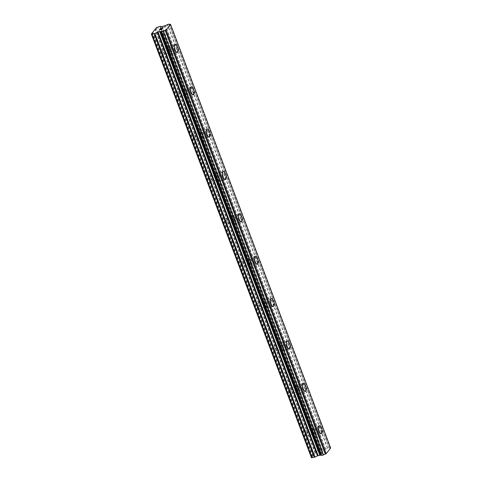 <?xml version="1.0" encoding="UTF-8"?>
<svg xmlns="http://www.w3.org/2000/svg" width="482" height="482" viewBox="0 0 482 482"><rect width="100%" height="100%" fill="white"/><g stroke="black" fill="none" stroke-linecap="round" stroke-linejoin="round"><path stroke-width="0.36" stroke-dasharray="2.41 1.81" d="M161.151 52.966A2.639 1.024 75.8 0 0 162.567 54.562A2.639 1.024 75.8 0 0 162.687 51.032A2.639 1.024 75.8 0 0 161.277 49.441A2.639 1.024 75.8 0 0 161.151 52.966M169.278 50.917A2.639 1.024 75.8 0 0 170.694 52.514A2.639 1.024 75.8 0 0 170.815 48.983A2.639 1.024 75.8 0 0 169.399 47.393A2.639 1.024 75.8 0 0 169.278 50.917M177.34 52.351L177.346 52.345A4.109 1.591 -104.2 0 1 177.34 52.351A4.109 1.591 -104.2 0 1 175.141 49.869A4.109 1.591 -104.2 0 1 175.328 44.386A4.109 1.591 -104.2 0 1 175.334 44.386L175.334 44.386M177.159 95.334A2.639 1.024 75.8 0 0 178.575 96.924A2.639 1.024 75.8 0 0 178.695 93.4A2.639 1.024 75.8 0 0 177.286 91.809A2.639 1.024 75.8 0 0 177.159 95.334M185.287 93.285A2.639 1.024 75.8 0 0 186.703 94.876A2.639 1.024 75.8 0 0 186.823 91.351A2.639 1.024 75.8 0 0 185.413 89.76A2.639 1.024 75.8 0 0 185.287 93.285M193.348 94.713L193.348 94.713A4.109 1.591 -104.2 0 1 191.149 92.237A4.109 1.591 -104.2 0 1 191.336 86.754A4.109 1.591 -104.2 0 1 191.342 86.754L191.336 86.754M193.168 137.701A2.639 1.024 75.8 0 0 194.583 139.292A2.639 1.024 75.8 0 0 194.704 135.767A2.639 1.024 75.8 0 0 193.294 134.177A2.639 1.024 75.8 0 0 193.168 137.701M201.295 135.653A2.639 1.024 75.8 0 0 202.711 137.243A2.639 1.024 75.8 0 0 202.832 133.719A2.639 1.024 75.8 0 0 201.422 132.122A2.639 1.024 75.8 0 0 201.295 135.653M209.357 137.081L209.357 137.081A4.109 1.591 -104.2 0 1 207.158 134.605A4.109 1.591 -104.2 0 1 207.35 129.116L207.35 129.116M209.176 180.069A2.639 1.024 75.8 0 0 210.592 181.66A2.639 1.024 75.8 0 0 210.712 178.135A2.639 1.024 75.8 0 0 209.302 176.539A2.639 1.024 75.8 0 0 209.176 180.069M217.304 178.021A2.639 1.024 75.8 0 0 218.72 179.611A2.639 1.024 75.8 0 0 218.84 176.087A2.639 1.024 75.8 0 0 217.43 174.49A2.639 1.024 75.8 0 0 217.304 178.021M225.365 179.449L225.365 179.449A4.109 1.591 -104.2 0 1 223.166 176.972A4.109 1.591 -104.2 0 1 223.359 171.484L223.365 171.484M225.19 222.431A2.639 1.024 75.8 0 0 226.6 224.028A2.639 1.024 75.8 0 0 226.721 220.503A2.639 1.024 75.8 0 0 225.311 218.906A2.639 1.024 75.8 0 0 225.19 222.431M233.312 220.382A2.639 1.024 75.8 0 0 234.728 221.979A2.639 1.024 75.8 0 0 234.848 218.448A2.639 1.024 75.8 0 0 233.439 216.858A2.639 1.024 75.8 0 0 233.312 220.382M241.38 221.81L241.374 221.816A4.109 1.591 -104.2 0 1 241.374 221.816A4.109 1.591 -104.2 0 1 239.174 219.334A4.109 1.591 -104.2 0 1 239.367 213.851L239.373 213.851M241.199 264.799A2.639 1.024 75.8 0 0 242.609 266.395A2.639 1.024 75.8 0 0 242.729 262.865A2.639 1.024 75.8 0 0 241.319 261.274A2.639 1.024 75.8 0 0 241.199 264.799M249.327 262.75A2.639 1.024 75.8 0 0 250.736 264.341A2.639 1.024 75.8 0 0 250.857 260.816A2.639 1.024 75.8 0 0 249.447 259.226A2.639 1.024 75.8 0 0 249.327 262.75M257.382 264.178L257.388 264.178A4.109 1.591 -104.2 0 1 257.382 264.178A4.109 1.591 -104.2 0 1 255.183 261.702A4.109 1.591 -104.2 0 1 255.376 256.219L255.382 256.213M257.207 307.167A2.639 1.024 75.8 0 0 258.617 308.757A2.639 1.024 75.8 0 0 258.744 305.233A2.639 1.024 75.8 0 0 257.328 303.642A2.639 1.024 75.8 0 0 257.207 307.167M265.335 305.118A2.639 1.024 75.8 0 0 266.745 306.709A2.639 1.024 75.8 0 0 266.865 303.184A2.639 1.024 75.8 0 0 265.455 301.593A2.639 1.024 75.8 0 0 265.335 305.118M273.39 306.546L273.396 306.546A4.109 1.591 -104.2 0 1 273.39 306.546A4.109 1.591 -104.2 0 1 271.191 304.07A4.109 1.591 -104.2 0 1 271.384 298.581L271.39 298.581M273.216 349.534A2.639 1.024 75.8 0 0 274.626 351.125A2.639 1.024 75.8 0 0 274.752 347.6A2.639 1.024 75.8 0 0 273.336 346.004A2.639 1.024 75.8 0 0 273.216 349.534M281.343 347.486A2.639 1.024 75.8 0 0 282.753 349.076A2.639 1.024 75.8 0 0 282.88 345.552A2.639 1.024 75.8 0 0 281.464 343.955A2.639 1.024 75.8 0 0 281.343 347.486M289.399 348.914L289.405 348.914A4.109 1.591 -104.2 0 1 289.399 348.914A4.109 1.591 -104.2 0 1 287.2 346.438A4.109 1.591 -104.2 0 1 287.393 340.949L287.399 340.949M289.224 391.902A2.639 1.024 75.8 0 0 290.634 393.493A2.639 1.024 75.8 0 0 290.76 389.968A2.639 1.024 75.8 0 0 289.345 388.372A2.639 1.024 75.8 0 0 289.224 391.902M297.352 389.848A2.639 1.024 75.8 0 0 298.762 391.444A2.639 1.024 75.8 0 0 298.888 387.914A2.639 1.024 75.8 0 0 297.472 386.323A2.639 1.024 75.8 0 0 297.352 389.848M305.413 391.276L305.407 391.282A4.109 1.591 -104.2 0 1 305.407 391.282A4.109 1.591 -104.2 0 1 303.208 388.799A4.109 1.591 -104.2 0 1 303.401 383.317A4.109 1.591 -104.2 0 1 303.407 383.317L303.401 383.317M305.233 434.264A2.639 1.024 75.8 0 0 306.648 435.861A2.639 1.024 75.8 0 0 306.769 432.33A2.639 1.024 75.8 0 0 305.353 430.739A2.639 1.024 75.8 0 0 305.233 434.264M313.36 432.215A2.639 1.024 75.8 0 0 314.77 433.812A2.639 1.024 75.8 0 0 314.897 430.281A2.639 1.024 75.8 0 0 313.481 428.691A2.639 1.024 75.8 0 0 313.36 432.215M321.416 433.643L321.422 433.643A4.109 1.591 -104.2 0 1 321.416 433.643A4.109 1.591 -104.2 0 1 319.223 431.167A4.109 1.591 -104.2 0 1 319.409 425.684A4.109 1.591 -104.2 0 1 319.415 425.684L319.415 425.684M312.932 432.752A4.109 1.591 75.8 0 0 315.132 435.234A4.109 1.591 75.8 0 0 315.324 429.745A4.109 1.591 75.8 0 0 313.125 427.269A4.109 1.591 75.8 0 0 312.932 432.752M318.59 431.33A4.109 1.591 75.8 0 0 320.789 433.806A4.109 1.591 75.8 0 0 320.982 428.317A4.109 1.591 75.8 0 0 318.783 425.841A4.109 1.591 75.8 0 0 318.59 431.33M296.924 390.39A4.109 1.591 75.8 0 0 299.123 392.866A4.109 1.591 75.8 0 0 299.31 387.377A4.109 1.591 75.8 0 0 297.117 384.901A4.109 1.591 75.8 0 0 296.924 390.39M302.582 388.962A4.109 1.591 75.8 0 0 304.781 391.438A4.109 1.591 75.8 0 0 304.967 385.955A4.109 1.591 75.8 0 0 302.774 383.473A4.109 1.591 75.8 0 0 302.582 388.962M280.916 348.022A4.109 1.591 75.8 0 0 283.115 350.498A4.109 1.591 75.8 0 0 283.302 345.016A4.109 1.591 75.8 0 0 281.108 342.533A4.109 1.591 75.8 0 0 280.916 348.022M286.573 346.594A4.109 1.591 75.8 0 0 288.772 349.07A4.109 1.591 75.8 0 0 288.959 343.588A4.109 1.591 75.8 0 0 286.766 341.111A4.109 1.591 75.8 0 0 286.573 346.594M264.907 305.654A4.109 1.591 75.8 0 0 267.106 308.131A4.109 1.591 75.8 0 0 267.293 302.648A4.109 1.591 75.8 0 0 265.094 300.172A4.109 1.591 75.8 0 0 264.907 305.654M270.565 304.226A4.109 1.591 75.8 0 0 272.764 306.703A4.109 1.591 75.8 0 0 272.951 301.22A4.109 1.591 75.8 0 0 270.751 298.744A4.109 1.591 75.8 0 0 270.565 304.226M248.899 263.286A4.109 1.591 75.8 0 0 251.098 265.763A4.109 1.591 75.8 0 0 251.285 260.28A4.109 1.591 75.8 0 0 249.086 257.804A4.109 1.591 75.8 0 0 248.899 263.286M254.556 261.859A4.109 1.591 75.8 0 0 256.755 264.341A4.109 1.591 75.8 0 0 256.942 258.852A4.109 1.591 75.8 0 0 254.743 256.376A4.109 1.591 75.8 0 0 254.556 261.859M232.89 220.919A4.109 1.591 75.8 0 0 235.089 223.401A4.109 1.591 75.8 0 0 235.276 217.912A4.109 1.591 75.8 0 0 233.077 215.436A4.109 1.591 75.8 0 0 232.89 220.919M238.548 219.497A4.109 1.591 75.8 0 0 240.747 221.973A4.109 1.591 75.8 0 0 240.934 216.484A4.109 1.591 75.8 0 0 238.735 214.008A4.109 1.591 75.8 0 0 238.548 219.497M216.882 178.557A4.109 1.591 75.8 0 0 219.075 181.033A4.109 1.591 75.8 0 0 219.268 175.544A4.109 1.591 75.8 0 0 217.069 173.068A4.109 1.591 75.8 0 0 216.882 178.557M222.539 177.129A4.109 1.591 75.8 0 0 224.733 179.605A4.109 1.591 75.8 0 0 224.925 174.123A4.109 1.591 75.8 0 0 222.726 171.64A4.109 1.591 75.8 0 0 222.539 177.129M200.874 136.189A4.109 1.591 75.8 0 0 203.067 138.665A4.109 1.591 75.8 0 0 203.259 133.183A4.109 1.591 75.8 0 0 201.06 130.7A4.109 1.591 75.8 0 0 200.874 136.189M206.531 134.761A4.109 1.591 75.8 0 0 208.724 137.237A4.109 1.591 75.8 0 0 208.917 131.755A4.109 1.591 75.8 0 0 206.718 129.278A4.109 1.591 75.8 0 0 206.531 134.761M184.859 93.821A4.109 1.591 75.8 0 0 187.058 96.298A4.109 1.591 75.8 0 0 187.251 90.815A4.109 1.591 75.8 0 0 185.052 88.339A4.109 1.591 75.8 0 0 184.859 93.821M190.517 92.393A4.109 1.591 75.8 0 0 192.716 94.876A4.109 1.591 75.8 0 0 192.908 89.387A4.109 1.591 75.8 0 0 190.709 86.911A4.109 1.591 75.8 0 0 190.517 92.393M168.851 51.454A4.109 1.591 75.8 0 0 171.05 53.936A4.109 1.591 75.8 0 0 171.243 48.447A4.109 1.591 75.8 0 0 169.043 45.971A4.109 1.591 75.8 0 0 168.851 51.454M174.508 50.032A4.109 1.591 75.8 0 0 176.707 52.508A4.109 1.591 75.8 0 0 176.9 47.019A4.109 1.591 75.8 0 0 174.701 44.543A4.109 1.591 75.8 0 0 174.508 50.032M321.807 453.146L320.675 453.429L322.277 452.544L321.807 453.146M320.675 453.429L320.934 453.11L320.675 453.429M320.747 453.152L320.488 453.478L320.747 453.152M320.488 453.478L319.355 453.767L320.488 453.472M319.355 453.767L319.831 453.17L319.355 453.761M322.47 452.502L321.934 453.17L322.47 452.502M321.934 453.176L319.108 453.881L321.934 453.176M319.644 453.219L319.108 453.887L319.638 453.213M322.289 452.176L322.609 452.056L322.289 452.176M322.542 451.58L322.229 451.7L322.536 451.574M322.229 451.7L321.566 451.996L322.223 451.694M321.566 451.996L320.271 452.61L321.56 451.996M320.271 452.61L320.777 451.977L320.271 452.604M320.584 452.026L319.958 452.821L323 451.646L319.952 452.821L320.584 452.02M330.652 448.043L330.152 447.965A1.446 0.38 -20.7 0 1 329.11 447.977A1.446 0.38 -20.7 0 1 329.17 447.79L327.417 448.236A1.446 0.38 -20.7 0 1 325.621 449.128L322.374 450.224L320.132 450.019L316.572 451.254L311.438 457.713M321.723 455.406A1.446 0.38 -20.7 0 0 321.801 455.195A1.446 0.38 -20.7 0 0 321.584 455.086M161.584 28.51L162.976 27.908M160.048 29.113L161.657 28.239M162.5 28.498L163.217 27.787M162.042 29.263L159.205 29.992M315.439 452.929L155.349 29.263M315.108 453.092L155.023 29.426M316.029 452.182L155.945 28.516M315.861 452.14L155.837 28.649M316.572 451.254L156.481 27.588M317.837 450.598L157.747 26.932M324.079 449.796L163.994 26.13M324.705 449.567L164.615 25.901M325.464 449.188L165.374 25.528M327.639 448.121L167.549 24.462M312.149 456.822L152.059 33.156M312.481 456.653L152.39 32.993M313.071 455.906L152.987 32.246M312.896 455.876L152.872 32.384M320.132 450.019L160.042 26.353M320.608 449.971L160.524 26.305M321.892 450.272L161.801 26.606M322.374 450.224L162.283 26.558M325.621 449.128L165.531 25.462M327.417 448.236L167.326 24.57M329.061 447.766L168.977 24.1M169.206 24.413L329.176 447.766L169.188 24.413M330.152 447.965L170.062 24.305M330.26 447.953L170.17 24.287M162.567 54.562L170.694 52.514M178.575 96.924L186.703 94.876M194.583 139.292L202.711 137.243M210.592 181.66L218.72 179.611M226.6 224.028L234.728 221.979M242.609 266.395L250.736 264.341M258.617 308.757L266.745 306.709M274.626 351.125L282.753 349.076M290.634 393.493L298.762 391.444M306.648 435.861L314.77 433.812M315.132 435.234L320.789 433.806M299.123 392.866L304.781 391.438M283.115 350.498L288.772 349.07M267.106 308.131L272.764 306.703M251.098 265.763L256.755 264.341M235.089 223.401L240.747 221.973M219.075 181.033L224.733 179.605M203.067 138.665L208.724 137.237M187.058 96.298L192.716 94.876M171.05 53.936L176.707 52.508M169.043 45.971L174.701 44.543M185.052 88.339L190.709 86.911M201.06 130.7L206.718 129.278M217.069 173.068L222.726 171.64M233.077 215.436L238.735 214.008M249.086 257.804L254.743 256.376M265.094 300.172L270.751 298.744M281.108 342.533L286.766 341.111M297.117 384.901L302.774 383.473M313.125 427.269L318.783 425.841M305.353 430.739L313.481 428.691M289.345 388.372L297.472 386.323M273.336 346.004L281.464 343.955M257.328 303.642L265.455 301.593M241.319 261.274L249.447 259.226M225.311 218.906L233.439 216.858M209.302 176.539L217.43 174.49M193.294 134.177L201.422 132.122M177.286 91.809L185.413 89.76M161.277 49.441L169.399 47.393M329.11 447.977L169.019 24.311M321.801 455.195L161.711 31.529"/><path stroke-width="0.72" d="M175.334 44.386A4.109 1.591 -104.2 0 1 177.533 46.862A4.109 1.591 -104.2 0 1 177.34 52.345A4.109 1.591 -104.2 0 1 175.147 49.869A4.109 1.591 -104.2 0 1 175.334 44.386A4.109 1.591 -104.2 0 1 177.527 46.862A4.109 1.591 -104.2 0 1 177.346 52.345M193.535 89.23A4.109 1.591 -104.2 0 1 193.348 94.713A4.109 1.591 -104.2 0 1 191.155 92.237A4.109 1.591 -104.2 0 1 191.342 86.748A4.109 1.591 -104.2 0 1 193.535 89.23M191.342 86.748A4.109 1.591 -104.2 0 1 193.541 89.23A4.109 1.591 -104.2 0 1 193.354 94.713M207.35 129.116A4.109 1.591 -104.2 0 1 209.55 131.592A4.109 1.591 -104.2 0 1 209.357 137.081A4.109 1.591 -104.2 0 1 207.164 134.605A4.109 1.591 -104.2 0 1 207.35 129.116A4.109 1.591 -104.2 0 1 209.543 131.598A4.109 1.591 -104.2 0 1 209.363 137.081M223.359 171.484A4.109 1.591 -104.2 0 1 225.552 173.96A4.109 1.591 -104.2 0 1 225.365 179.449A4.109 1.591 -104.2 0 1 223.172 176.966A4.109 1.591 -104.2 0 1 223.365 171.484A4.109 1.591 -104.2 0 1 225.558 173.96A4.109 1.591 -104.2 0 1 225.371 179.449M239.373 213.851A4.109 1.591 -104.2 0 1 241.566 216.328A4.109 1.591 -104.2 0 1 241.38 221.81A4.109 1.591 -104.2 0 1 239.18 219.334A4.109 1.591 -104.2 0 1 239.373 213.851A4.109 1.591 -104.2 0 1 241.566 216.328A4.109 1.591 -104.2 0 1 241.374 221.81M255.382 256.213A4.109 1.591 -104.2 0 1 257.581 258.695A4.109 1.591 -104.2 0 1 257.388 264.178A4.109 1.591 -104.2 0 1 255.189 261.702A4.109 1.591 -104.2 0 1 255.382 256.213A4.109 1.591 -104.2 0 1 257.575 258.695A4.109 1.591 -104.2 0 1 257.388 264.178M271.39 298.581A4.109 1.591 -104.2 0 1 273.589 301.057A4.109 1.591 -104.2 0 1 273.396 306.546A4.109 1.591 -104.2 0 1 271.197 304.07A4.109 1.591 -104.2 0 1 271.39 298.581A4.109 1.591 -104.2 0 1 273.583 301.063A4.109 1.591 -104.2 0 1 273.396 306.546M287.399 340.949A4.109 1.591 -104.2 0 1 289.598 343.425A4.109 1.591 -104.2 0 1 289.405 348.914A4.109 1.591 -104.2 0 1 287.206 346.431A4.109 1.591 -104.2 0 1 287.399 340.949A4.109 1.591 -104.2 0 1 289.592 343.425A4.109 1.591 -104.2 0 1 289.405 348.914M303.407 383.317A4.109 1.591 -104.2 0 1 305.606 385.793A4.109 1.591 -104.2 0 1 305.413 391.276A4.109 1.591 -104.2 0 1 303.214 388.799A4.109 1.591 -104.2 0 1 303.407 383.317A4.109 1.591 -104.2 0 1 305.6 385.793A4.109 1.591 -104.2 0 1 305.413 391.282M319.415 425.684A4.109 1.591 -104.2 0 1 321.614 428.161A4.109 1.591 -104.2 0 1 321.422 433.643A4.109 1.591 -104.2 0 1 319.223 431.167A4.109 1.591 -104.2 0 1 319.415 425.684A4.109 1.591 -104.2 0 1 321.608 428.161A4.109 1.591 -104.2 0 1 321.422 433.643M161.645 31.776L321.711 455.43L323.47 454.966A1.446 0.38 -20.7 0 1 325.296 454.08L326.2 453.646L330.652 448.043L170.562 24.383L166.109 29.986L165.206 30.414A1.446 0.38 -20.7 0 0 163.38 31.3L161.621 31.764A1.446 0.38 -20.7 0 0 161.711 31.529A1.446 0.38 -20.7 0 0 160.717 31.529L158.018 31.933L154.24 33.656L151.348 34.047L156.481 27.588L160.042 26.353L162.283 26.558L165.531 25.462A1.446 0.38 -20.7 0 0 167.326 24.57L169.08 24.124A1.446 0.38 -20.7 0 0 169.019 24.311A1.446 0.38 -20.7 0 0 170.062 24.305L170.562 24.383M321.584 455.086A1.446 0.38 -20.7 0 0 320.801 455.195L160.717 31.529M151.348 34.047L311.438 457.713L314.33 457.322L318.108 455.592L320.801 455.195M162.976 27.908L162.506 28.498L162.97 27.902L161.404 28.559M161.651 28.233L159.861 29.161L160.398 28.492L163.223 27.775L162.5 28.498M163.217 27.787L160.398 28.498L159.867 29.161M161.524 29.167L159.265 29.914L161.729 29.288M162.042 29.257L159.211 29.986M161.621 31.764L321.711 455.43M326.2 453.646L166.109 29.986M321.837 455.43L161.747 31.764M320.687 455.201L160.602 31.535M320.301 455.11L160.217 31.444M319.813 455.165L159.729 31.499M312.035 457.9L151.944 34.234M325.434 454.026L165.35 30.366M325.296 454.08L165.206 30.414M323.47 454.966L163.38 31.3M323.265 455.068L163.175 31.402M318.108 455.592L158.018 31.933M317.475 455.827L157.385 32.167M314.963 457.087L154.873 33.421M314.33 457.322L154.24 33.656M169.206 24.413L169.086 24.1"/></g></svg>
